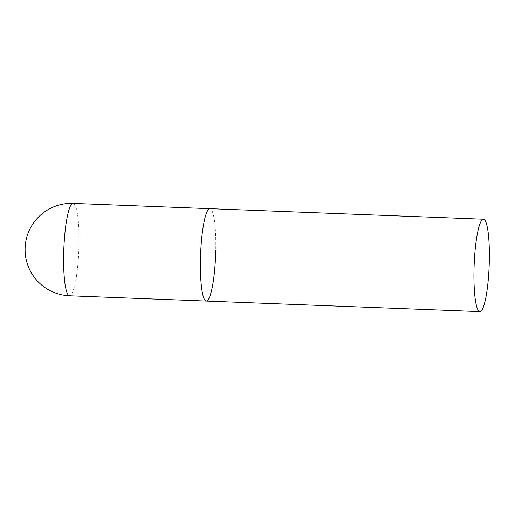 <?xml version="1.0" encoding="UTF-8"?>
<svg xmlns="http://www.w3.org/2000/svg" width="515" height="515" viewBox="0 0 515 515"><rect width="100%" height="100%" fill="white"/><g stroke="black" fill="none" stroke-linecap="round" stroke-linejoin="round"><path stroke-width="0.39" stroke-dasharray="2.58 1.93" d="M206.315 301.069A46.241 7.513 92.2 0 0 207.139 300.831A46.241 7.513 92.2 0 0 215.695 252.659A46.241 7.513 92.2 0 0 209.882 208.652A46.241 7.513 -87.8 0 1 215.759 250.168M73.104 203.38A46.241 7.513 -87.8 0 1 78.982 244.889A46.241 7.513 -87.8 0 1 70.362 295.552A46.241 7.513 -87.8 0 1 69.544 295.79"/><path stroke-width="0.77" d="M215.759 250.168A46.241 7.513 -87.8 0 1 206.315 301.069A46.241 7.513 -87.8 0 1 200.444 259.554A46.241 7.513 -87.8 0 1 209.882 208.652A46.241 7.513 92.2 0 0 209.064 208.89A46.241 7.513 92.2 0 0 200.509 257.069A46.241 7.513 92.2 0 0 206.315 301.069L69.544 295.79A46.241 7.513 -87.8 0 1 63.667 254.275A46.241 7.513 -87.8 0 1 72.287 203.618A46.241 7.513 -87.8 0 1 73.104 203.38A46.241 46.241 0 0 0 26.587 261.272A46.241 46.241 0 0 0 69.544 295.79M482.619 219.448A46.241 7.513 92.2 0 0 474.058 267.62A46.241 7.513 92.2 0 0 479.871 311.62A46.241 7.513 92.2 0 0 480.695 311.382A46.241 7.513 92.2 0 0 489.25 263.21A46.241 7.513 92.2 0 0 483.437 219.21A46.241 7.513 92.2 0 0 482.619 219.448M483.437 219.21L73.104 203.38M206.315 301.069L479.871 311.62"/></g></svg>
